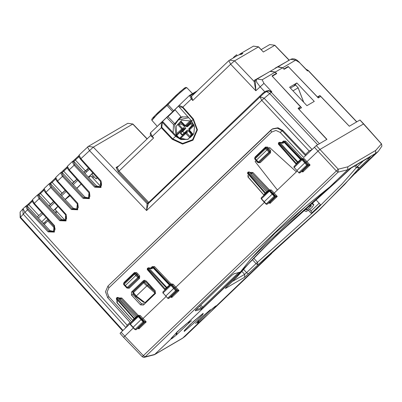 <?xml version="1.0" encoding="UTF-8"?>
<svg xmlns="http://www.w3.org/2000/svg" width="402" height="402" viewBox="0 0 402 402"><rect width="100%" height="100%" fill="white"/><g stroke="black" fill="none" stroke-linecap="round" stroke-linejoin="round"><path stroke-width="0.6" d="M44.481 224.165L43.516 223.08M53.878 231.522L49.948 230.532L37.26 216.924L41.888 212.648M65.531 220.366L61.601 219.376L48.913 205.764L53.541 201.492M77.184 209.211L73.254 208.221L60.566 194.608L65.194 190.337M88.837 198.05L84.907 197.065L72.224 183.453L76.847 179.181M100.495 186.895L96.56 185.905L83.877 172.297L88.5 168.026M78.35 156.172L75.038 159.338L75.395 160.041L73.847 161.403L72.847 161.242L72.224 161.644L67.39 166.272L69.245 169.87L68.863 170.312M72.847 161.242L78.702 155.825L78.36 156.162L78.847 156.735M66.697 167.327L63.385 170.498L63.742 171.197L62.194 172.558L61.194 172.403L60.571 172.8L55.737 177.433L57.592 181.031L57.21 181.468M61.194 172.398L67.049 166.981L66.707 167.317L67.194 167.89M49.602 183.523L51.727 181.654L52.089 182.352L50.541 183.719L49.541 183.558L48.918 183.955L44.079 188.588M55.044 178.483L51.727 181.654L55.396 178.141L55.049 178.473L55.541 179.046M37.949 194.684L40.074 192.809L40.436 193.508L38.888 194.875L37.889 194.714L37.265 195.111L32.426 199.744L34.286 203.342L33.904 203.784M43.391 189.638L40.074 192.809L43.743 189.297L43.396 189.628L43.888 190.201M26.296 205.839L28.421 203.965L28.783 204.668L27.235 206.03L25.813 206.115L23.135 208.653M31.738 200.799L28.421 203.965L32.09 200.452L31.743 200.784L32.235 201.362M148.212 203.658L146.594 210.573L89.435 150.544L87.556 146.966L88.334 146.378L79.043 155.117L80.897 158.715L80.516 159.157M49.948 230.532L48.109 231.828L27.507 209.829L24.954 212.276L23.08 208.693L22.813 208.975L23.045 208.733M130.072 322.419L127.173 325.193L24.954 212.276L20.155 217.653L20.1 212.095L20.462 217.186L122.987 330.444M312.068 149.423L264.084 98.178L259.868 96.751L261.742 100.334L271.842 91.802L269.033 90.963L266.526 91.571L264.963 92.49L264.707 91.706L260.039 86.696L256.747 82.259L256.31 79.616L257.144 78.983L262.149 79.782L275.124 72.184L276.315 73.415L271.993 75.948L300.56 106.892L298.515 108.821M305.54 154.428L309.158 150.966L261.742 100.334L146.594 210.573L147.072 203.613L93.314 147.147L88.334 146.378L127.771 123.293L132.906 124.007L127.771 123.293M349.353 126.213L319.947 95.54L317.876 97.525M283.842 69.023L282.722 67.737L295.696 60.144L299.505 62.551L307.475 70.948L308.299 70.496L306.098 69.27M283.872 68.993L288.194 66.466L286.968 67.642M319.947 95.54L317.464 96.998L288.194 66.466M306.324 69.506L299.505 62.551M278.018 66.777L282.722 67.737M326.771 139.429L298.073 108.344L300.56 106.892M262.149 79.782L263.968 83.35L271.842 91.802L268.827 90.556L269.033 90.963L271.179 92.194L319.429 143.725M268.827 90.556L266.154 90.993L266.526 91.571L269.611 93.41L317.68 144.75M257.144 78.983L270.069 71.42L275.124 72.184M266.154 90.993L263.104 92.937L263.491 93.616M148.529 203.347L147.971 203.085L147.082 203.608L148.127 203.729M149.067 202.829L148.755 202.412L147.971 203.085L118.268 171.749L116.057 167.488L119.077 165.719M263.104 92.937L148.755 202.412L119.052 171.076L117.198 167.533M263.466 93.656L148.072 203.764M263.802 93.349L264.963 92.49M298.148 87.862L292.973 90.857M295.696 85.033L298.168 87.832L303.706 102.269M267.591 72.868L254.466 80.269L255.476 80.41M275.089 74.591L276.315 73.415M256.31 79.616L255.491 80.4L255.32 81.435L255.808 90.746L263.968 83.35M254.466 80.269L254.149 81.505L255.32 81.435M191.508 96.39L192.769 100.495L230.663 64.219L228.813 60.667L229.592 60.079L234.572 60.848L254.149 81.505L255.808 90.746L230.663 64.219L234.572 60.848L258.587 46.813L253.461 46.109L258.441 46.878L263.38 51.994L258.587 46.813M151.579 136.509L153.634 137.966L152.247 136.404L150.494 132.771M239.326 54.612L240.346 53.783L241.939 53.27L240.627 54.521M237.265 55.587L239.753 54.546L241.099 54.486L242.903 53.431L241.939 53.27M233.668 57.692L233.446 57.456L236.527 54.788L237.301 55.627L236.532 56.019M295.706 84.998L290.385 88.103M150.433 132.816L162.117 121.861L163.106 122.017L176.237 136.002L175.629 136.358L162.483 122.489L161.358 122.369L162.483 122.489M187.92 139.328L181.593 139.243L176.237 136.002M178.769 105.887L174.915 109.575L181.252 117.047L187.935 116.826M181.091 116.856L180.121 117.369L174.795 123.715L167.981 116.701L175.141 109.841M167.981 116.701L166.679 117.464L173.493 124.474L173.096 132.66M174.795 123.715L173.493 124.474M166.679 117.464L162.036 121.906M184.704 88.852L184.955 87.807L179.845 91.922L167.935 103.54L167.996 104.56L173.629 110.756L172.689 111.655L173.001 111.897M157.222 126.318L151.886 120.344L156.845 114.771L167.046 105.47L166.162 105.229L175.96 95.425L183.955 88.505L185.548 87.445L186.744 87.591L184.146 89.294L178.282 94.344L167.046 105.47L172.689 111.655L158.534 125.062M151.886 120.344L151.75 119.319L152.996 117.655L157.745 112.826L166.162 105.229L154.76 115.786L153.303 118.409M178.458 137.851L176.553 135.464M174.739 125.002L180.327 117.253M179.116 105.364L182.86 107.098L192.02 98.369M179.011 105.465L178.91 106.63L182.503 107.45L182.86 107.098L193.427 119.027L197.432 129.846L192.955 140.187L182.568 144.082L172.267 139.293L175.629 136.358L181.021 139.584L187.292 139.393M193.432 119.027L191.648 121.022L178.91 106.63M151.83 136.851L161.308 127.73L161.358 122.369M187.387 139.373L187.87 139.353L193.734 133.73L193.93 132.972L194.457 126.72L191.648 121.022M187.719 139.122L187.277 139.378M309.158 150.966L311.696 149.775M149.142 284.199L148.675 284.651L154.474 291.234L155.016 293.068L145.016 302.641L143.243 301.982M149.152 284.209L148.725 284.621M136.132 296.656L135.499 297.264M136.142 296.666L135.509 297.274M135.921 296.45L136.268 296.033L145.016 302.641M154.474 291.234L147.574 285.294L146.916 285.842L148.675 284.651L145.82 281.752L144.388 282.083L143.635 281.847L143.243 282.058L143.614 282.772L146.765 285.983L136.268 296.033L132.977 291.892L143.228 282.093M146.916 285.842L155.016 293.068M132.977 291.892L143.243 282.058L145.052 281.521L145.82 281.752M136.142 296.158L135.861 296.475L143.625 302.314M127.173 325.193L126.178 327.389M305.53 155.685L282.164 130.73L277.38 128.168L272.169 129.127L270.697 130.243L271.636 132.032L108.907 287.822L107.967 286.033L272.169 129.132M123.64 337.318L120.067 333.374L121.108 332.243L143.363 355.68L142.298 356.785L123.64 337.323L133.328 327.911M298.942 109.284L326.932 139.338L316.294 145.559L303.666 157.463L280.214 132.414L275.943 130.424L271.636 132.032M316.294 145.559L319.932 149.449L317.982 151.132L336.333 170.935L338.092 172.151L347.74 169.719L375.639 153.388L378.237 151.433L381.9 146.152L381.548 143.906L363.674 123.876M270.013 71.45L277.641 66.973L282.651 67.767L284.113 69.31L288.415 66.792L318.263 97.927L320.751 96.475L349.293 126.248L359.926 120.022L381.458 143.921L375.689 150.474L347.79 166.805L338.248 169.212L319.932 149.449L363.664 123.871L360.001 119.992M142.298 356.785L143.876 357.428L145.122 356.901L338.092 172.151L338.248 169.212L143.363 355.68L145.122 356.901L154.8 354.433L182.704 338.102L198.643 322.841L198.603 320.258M268.707 190.704L270.611 190.739L275.405 195.885L275.35 197.055L274.591 197.075L267.229 204.115L270.35 201.879L275.42 197.025L275.445 195.874L274.154 196.292L274.591 197.075L274.641 195.9L272.682 193.709L273.435 193.694L274.244 193.005L296.354 171.835L269.687 147.599L267.657 149.328L266.395 148.036L265.627 148.725L266.878 150.001L267.657 149.328L269.456 151.403L269.42 152.554L266.878 150.001L256.004 160.483M259.305 162.353L269.802 152.333L259.064 162.468L258.3 161.971L255.225 158.679L265.627 148.725L265.255 148.011L265.541 147.83L254.853 157.971L265.24 148.036M255.225 158.679L254.853 157.971L254.798 159.122L255.225 158.679M277.405 189.98L255.119 161.544L255.994 160.705L257.943 162.669L260.21 162.735L270.566 152.825L270.631 150.524L257.903 162.443L254.828 159.112M297.143 171.081L296.354 171.835L269.687 147.599M269.265 190.498L272.682 193.709L264.013 201.965L266.049 204.09L266.209 203.889L261.451 198.719L261.285 198.915L261.099 198.171L261.32 197.769L261.451 198.719L269.375 191.136L274.154 196.292L266.209 203.889L267.229 204.115L266.652 204.347L266.124 204.05M269.224 190.498L261.32 197.769L268.697 190.709L269.375 191.136L271.415 190.045L269.35 189.794L269.642 190.488M250.3 172.724L250.617 172.423L252.893 172.513L269.35 189.794L266.621 191.799L248.511 172.694L248.034 173.156L247.662 172.448M248.134 171.991L249.295 172.021L248.511 172.694L248.14 171.986L247.446 173.307M267.953 191.382L249.295 172.021L251.039 173.322M296.812 170.604L304.847 162.83L307.017 161.629L317.982 151.132L314.339 147.248M298.842 172.729L294.158 167.408L299.038 172.966L299.797 172.91L302.847 170.694M308.128 165.679L307.279 165.77L299.942 172.8L298.922 172.579L307.329 164.599L302.54 159.453L302.063 159.84L307.279 165.77L307.329 164.599L308.178 164.503L308.198 165.644L308.218 164.493L303.384 159.358L301.862 159.202L303.384 159.358L304.188 158.669L302.123 158.413L302.415 159.137M303.007 170.579L299.867 172.865M294.003 167.599L294.023 166.468L301.389 159.408L294.038 166.453L294.158 167.408L302.063 159.84L301.389 159.408L301.837 159.202M301.399 159.403L301.822 159.207M282.485 142.745L283.053 143.258L279.762 142.79L279.295 143.223L278.928 142.514L278.445 142.971L278.817 143.685L278.4 144.132L295.862 163.85M295.897 163.84L296.284 163.403L278.817 143.685L279.295 143.223L297.405 162.328L297.877 161.905L279.621 142.288L278.928 142.514M278.43 144.122L278.455 142.966M123.514 283.902L123.997 282.531L134.404 272.566L136.66 272.636L135.896 273.33L134.444 273.345L135.298 273.551L134.524 274.234L135.775 275.511L136.559 274.837L138.353 276.918L138.323 278.068L135.775 275.511L124.906 285.993M134.152 273.526L123.756 283.48L124.123 284.194L123.695 284.631L126.806 287.958L127.821 288.088L128.479 287.681L127.821 288.088L126.806 287.958L127.198 287.485L138.871 276.616L135.896 273.33L135.298 273.551L136.559 274.837L137.866 273.862L139.68 275.968L139.605 278.269L129.248 288.184L128.479 287.681L138.836 277.767L127.967 287.978L127.198 287.485L124.123 284.194L134.524 274.234L134.152 273.526L134.444 273.345L123.756 283.48L123.731 284.621M165.714 296.118L173.744 288.34L175.92 287.139L264.431 202.402M167.74 298.244L163.061 292.922L167.996 298.5L168.699 298.42L171.749 296.204M177.031 291.189L176.182 291.284L168.845 298.309L167.825 298.088L176.227 290.113L171.443 284.968L170.961 285.35L176.182 291.284L176.227 290.113L177.081 290.018L177.096 291.159L177.121 290.008L172.287 284.872L170.749 284.711L172.287 284.872L173.091 284.179L171.026 283.923L171.317 284.651M171.91 296.088L168.765 298.379M162.9 293.108L162.936 291.963L170.287 284.923L162.936 291.963L163.061 292.922L170.961 285.35L170.287 284.923L170.739 284.716M151.388 268.255L151.951 268.767L148.665 268.3L148.197 268.737L147.83 268.023L147.348 268.486L147.303 269.652L147.715 269.194L147.348 268.486M164.8 289.355L165.182 288.912L147.715 269.194L148.197 268.737L166.302 287.837L166.78 287.415L148.524 267.797L147.825 268.023M147.333 269.636L164.976 289.912M135.022 329.56L135.916 329.776L139.253 327.389L144.323 322.535L144.303 321.394L144.253 322.57L143.489 322.585L136.127 329.625L135.112 329.399L143.052 321.801L143.489 322.585L143.539 321.414L143.052 321.801L141.062 319.635L132.916 327.479L134.946 329.6M138.891 315.992L139.509 316.248L138.278 316.645L137.6 316.223L130.223 323.278L138.087 316.012L138.75 316.268L141.579 319.218L142.333 319.203L144.303 321.394L143.539 321.414L141.579 319.218L141.062 319.635L138.278 316.645L130.188 324.424L130.223 323.278L130.348 324.233L135.112 329.399L134.951 329.605M137.6 316.223L138.122 316.012M138.906 315.992L138.167 316.007M116.344 298.817L117.464 301.781L116.344 298.817L116.56 297.957L116.932 298.666L116.575 299.023L134.047 318.751L134.399 318.384L134.74 318.856M138.539 316.002L138.248 315.304L135.519 317.309L117.042 297.495L116.56 297.957M135.871 317.801L135.519 317.309L134.399 318.384L116.932 298.666L118.193 297.53L119.937 298.837M117.037 297.505L118.123 297.43L136.856 316.897M268.169 149.006L266.993 147.815L265.541 147.83L266.993 147.815L267.762 147.127L265.501 147.057L255.094 157.016L255.411 157.438M263.802 194.824L265.496 192.875L265.838 193.347M265.375 193.784L247.672 173.513L248.034 173.156L265.496 192.875L266.621 191.799L266.968 192.292M268.189 190.664L268.516 190.875M250.898 173.172L252.119 173.192L268.792 190.638M152.268 267.496L151.438 268.214L152.252 267.511L153.056 267.817L169.448 285.113L170.111 285.083M166.644 288.304L166.302 287.837L165.182 288.912L165.523 289.38M170.493 284.787L153.795 267.325L152.373 267.42L153.368 267.576L154.569 266.647L171.026 283.923L169.845 284.807L170.177 285.023M283.365 141.986L282.541 142.7L283.35 141.996L284.154 142.303L300.545 159.599L301.209 159.574M297.741 162.795L297.405 162.328L296.284 163.403L296.621 163.87M281.777 142.594L283.395 141.042L285.671 141.137L302.123 158.413L300.947 159.298L301.274 159.509M285.671 141.137L284.892 141.816L283.475 141.911L284.892 141.816L301.59 159.272M132.705 320.334L134.047 318.751L134.273 319.294M129.992 323.741L121.108 332.243M144.253 322.57L146.202 321.922L140.318 315.56L139.509 316.248L142.333 319.203L166.041 296.596M155.604 293.179L143.408 305.023L155.318 293.611L155.232 290.807L146.142 280.943L144.187 280.305L143.273 280.797L144.926 280.284M143.408 305.023L140.539 304.872L131.454 295.003L132.997 294.571L141.529 303.751L144.413 303.892M144.685 280.485L133.027 291.646L131.494 292.073L131.454 295.003M131.494 292.073L143.273 280.797M137.092 316.173L137.419 316.384M120.314 299.118L121.017 298.706L137.69 316.148M267.149 204.186L270.074 202.07M269.219 202.693L269.958 203.442L269.581 202.437M275.35 197.055L277.305 196.412L269.958 203.442L270.239 201.95M275.445 195.874L277.305 196.412L271.415 190.045M304.188 158.669L310.078 165.031L308.218 164.493M310.078 165.031L308.198 165.644L303.128 170.498L302.736 172.061L310.078 165.031M302.354 171.061L302.736 172.061L301.997 171.317M136.047 329.695L138.976 327.58M138.122 328.208L138.861 328.957L138.479 327.947M144.343 321.384L146.202 321.922L138.861 328.957L139.142 327.459M173.091 284.179L178.98 290.546L177.121 290.008M178.98 290.546L177.096 291.159L172.026 296.013L171.639 297.575L178.98 290.546M171.257 296.57L171.639 297.575L170.9 296.832M250.813 258.883L275.058 233.12L305.319 206.698L329.776 186.915L277.058 234.783L240.205 272.28L250.813 258.883L305.319 206.698M239.502 272.44L240.205 272.28L238.316 274.481L240.009 272.506L239.245 272.546M238.522 272.817L239.215 273.249L239.542 272.933L238.808 272.712M239.637 272.807L239.014 272.636M240.059 272.27L239.703 272.355M234.14 273.692L231.974 275.159L234.14 273.692L239.888 272.27M238.316 274.481L188.754 321.927L177.347 331.685L170.744 339.172L154.423 354.715M196.176 309.434L195.352 310.826L201.307 309.284L203.301 307.636L202.548 307.148L238.336 272.883M240.14 272.109L233.703 273.903M195.493 310.163L232.044 275.094M195.352 310.826L195.598 310.083M201.307 309.284L201.342 308.118L202.548 307.148L200.714 305.118M171.322 338.258L170.744 339.172L172.227 338.399L176.171 335.188L189.86 322.082L187.789 322.69M171.352 338.122L180.126 329.127L188.754 321.927L189.86 322.082L188.995 322.6M176.337 332.685L176.171 335.188L176.538 334.745M299.073 109.158L301.555 107.706L272.295 76.274M272.425 76.149L276.727 73.631L275.275 72.084L270.28 71.28M296.902 82.948L289.571 87.239L306.927 105.691L314.263 101.394L296.902 82.948L293.591 86.224M182.342 338.373L185.297 336.152L182.342 338.373L154.438 354.705L143.921 357.428M215.562 306.123L216.653 305.595L215.17 306.369L211.226 309.58L197.538 322.685L198.643 322.841L209.728 312.736L216.653 305.595L266.214 258.149L318.927 210.281L356.343 172.146M266.214 258.149L267.953 256.662M308.635 210.532L311.475 213.532L312.103 212.658L309.836 209.522M315.665 199.457L320.57 204.824L311.475 213.532M204.497 314.696L200.603 318.314M209.789 310.228L210.965 309.791M198.382 320.479L198.342 321.288L197.538 322.685L198.186 320.675M238.662 285.038L271.722 253.411M272.732 128.801L277.993 127.806L282.797 130.364L280.214 132.414M306.158 155.082L282.797 130.364M133.027 291.646L132.997 294.571M97.239 177.679L96.058 178.915L97.379 177.835M93.033 173.036L91.802 174.312L96.058 178.915M86.716 171.765L85.797 170.77M70.008 195.653L65.189 199.568M57.958 206.372L55.174 209.648L65.189 220.472M100.812 186.588L90.937 175.91L88.661 177.428M81.234 184.031L76.847 188.417M94.138 176.84L92.817 177.945M44.255 224.427L48.592 220.055M55.803 213.155L57.19 211.824M47.873 219.261L44.753 222.246L45.516 223.07M55.069 212.367L56.461 211.04M91.978 177.036L93.219 175.845M41.758 221.748L46.24 217.457M53.411 210.588L57.893 206.301M65.064 199.432L69.546 195.146M76.717 188.277L81.199 183.985M88.37 177.121L92.852 172.83M38.341 218.08L42.873 213.738M49.994 206.919L54.526 202.583M61.647 195.764L66.179 191.427M73.3 184.608L77.832 180.267M84.953 173.453L89.485 169.111M44.818 222.316L43.18 223.276M309.59 204.874L311.429 205.764L307.063 209.944L306.786 210.06L307.103 209.683L305.369 208.678M311.429 205.764L307.103 209.683M303.55 210.326L306.203 211.527L310.656 208.759L312.113 207.367L313.882 204.764L312.017 202.703M311.108 203.512L313.882 204.764M185.799 128.288L182.754 131.424L180.277 133.203L184.618 128.735L185.799 128.288L183.222 125.303L181.357 124.087L182.151 123.329M191.583 122.922L187.463 126.7L186.669 126.771L186.031 126.117M187.417 130.037L181.97 135.032L187.417 130.037L190.191 132.836L191.121 134.64L191.895 133.896M190.719 123.796L192.121 125.313L188.669 128.931L188.97 129.278M188.669 128.931L193.01 124.464L191.317 122.63L186.669 126.771M192.121 125.313L192.985 124.434M180.277 133.203L181.97 135.032M186.488 131.876L187.618 131.906L186.618 130.896M184.618 128.735L183.684 127.66L182.342 128.414L176.724 133.685L176.076 135.62L176.79 135.373L183.649 128.806L183.684 127.66M176.79 135.373L179.503 138.338M191.709 121.087L186.799 125.791L185.674 126.233L185.98 126.052L185.216 125.555L184.825 126.027L185.729 126.213M188.96 129.288L193.844 124.61L188.955 129.293L188.905 130.439L189.342 130.007L188.96 129.288L188.905 130.439L192.342 134.414L193.282 134.57L189.342 130.007L194.131 125.419M191.121 134.64L190.081 136.559L192.342 134.414M190.081 136.559L189.92 137.791L193.282 134.57M187.618 131.906L186.422 132.826L185.377 132.725L185.684 133.509L180.845 138.137L179.583 138.484M184.825 126.007L181.131 122.293L184.825 126.027L185.674 126.233M181.131 122.293L180.98 121.268L185.216 125.555L190.056 120.922L191.246 120.565M181.357 124.087L177.614 124.494L180.98 121.268M183.649 128.806L182.322 129.555L182.342 128.414L178.925 124.464M49.069 205.93L53.612 201.578L49.069 205.93M60.722 194.774L65.27 190.417L60.722 194.774M72.375 183.613L76.923 179.262L72.375 183.619M84.028 172.458L88.576 168.106L84.028 172.458M147.052 138.941L132.75 124.067L93.314 147.147L80.897 158.715L101.128 181.066L100.711 181.518L99.997 187.252L95.5 186.528L74.903 164.529L73.43 161.649L72.224 161.644L74.124 165.202L69.245 169.87L89.475 192.221L89.058 192.674L88.345 198.407L83.847 197.683L63.25 175.684L61.777 172.805L60.571 172.8L62.471 176.357L57.592 181.031L77.822 203.377L77.405 203.829L76.692 209.563L72.194 208.839L51.597 186.84L50.124 183.96L48.918 183.955L50.818 187.518L45.557 192.628M61.255 172.368L63.375 170.508M72.908 161.212L75.028 159.353M125.952 327.605L23.175 214.065L22.813 208.975L20.1 212.095M83.892 172.287L73.847 161.403L73.43 161.649M79.114 157.303L78.717 156.86L75.395 160.041L85.455 170.935M72.239 183.443L62.194 172.558L61.777 172.805M67.461 168.458L67.064 168.016L63.742 171.197L73.802 182.091M60.586 194.598L50.541 183.719L50.124 183.96M51.742 181.644L49.541 183.558M55.808 179.614L55.411 179.171L52.089 182.352L62.149 193.251M48.933 205.754L38.888 194.875L37.265 195.111L39.165 198.673L34.286 203.342L54.516 225.693L54.099 226.14L53.381 231.879L48.888 231.155L28.291 209.156L26.813 206.276L25.612 206.271L27.507 209.829L28.291 209.156M44.155 190.774L43.758 190.332L40.436 193.508L50.496 204.407M37.28 216.909L27.235 206.03L26.813 206.276M32.502 201.93L32.105 201.487L28.783 204.668L38.843 215.562M79.099 155.071L78.867 156.785L80.48 159.167L101.299 182.367L101.56 185.272L100.013 187.242M67.446 166.232L67.214 167.941L68.827 170.322L89.646 193.523L89.907 196.427L88.36 198.397M96.56 185.905L94.721 187.201L74.124 165.202L74.903 164.529M55.793 177.388L55.561 179.101L57.174 181.478L77.993 204.678L78.254 207.583L76.707 209.553M84.907 197.065L83.068 198.357L62.471 176.357L63.25 175.684M44.14 188.543L45.939 192.186L66.169 214.532L65.752 214.985L65.054 220.708M73.254 208.221L71.415 209.512L50.818 187.518L51.597 186.84M32.487 199.699L32.255 201.412L33.868 203.794L54.687 226.994L54.948 229.899L53.381 231.879M61.601 219.376L59.762 220.673L39.165 198.673L39.944 198L38.471 195.121M148.082 203.759L147.082 203.608M356.69 121.917L308.143 70.556L306.193 69.37M277.913 66.827L290.696 59.345L295.696 60.144M117.118 167.604L116.057 167.488M153.634 137.966L118.268 171.749M288.224 60.792L275.099 68.189M288.013 60.632L288.696 60.516M295.671 85.008L298.138 87.837L303.651 102.208M289.144 60.255L274.742 45.341L263.38 51.994M289.279 60.174L274.893 45.275L269.762 44.572L261.24 49.562M195.322 92.731L190.643 95.47L191.819 97.982M192.769 100.495L191.337 98.982L189.442 95.465L190.643 95.47M192.518 93.631L191.061 94.485M186.975 97.827L173.629 110.756L173.825 111.108M166.192 105.203L167.895 103.595M249.386 48.491L247.14 49.808M178.694 137.997L177.91 137.122L177.624 137.263M182.503 107.45L193.071 119.384L196.925 129.786L192.613 139.72L182.634 143.464L172.729 138.861L161.775 127.298L161.308 127.73L172.267 139.293M161.775 127.298L162.413 122.424M163.106 122.017L162.604 122.314M94.721 187.201L101.008 187.483L101.128 181.066M83.068 198.357L89.355 198.638L89.475 192.221M71.415 209.512L77.702 209.799L77.822 203.377M44.084 188.588L43.908 190.257L45.521 192.638L65.752 214.985L66.34 215.839L66.601 218.738L65.034 220.718L60.541 219.994L39.944 198M59.762 220.673L66.049 220.954L66.169 214.532M48.109 231.828L54.396 232.11L54.516 225.693M147.549 285.309L144.388 282.083L132.951 293.033M108.907 287.822L107.063 292.103L108.746 296.575L107.701 297.701L105.48 291.777L107.967 286.033L270.677 130.268M108.746 296.575L131.63 321.856M347.79 166.805L347.74 169.719L329.776 186.915M375.689 150.474L375.639 153.388L357.674 170.589M257.933 162.433L258.923 162.579L257.933 162.433M260.21 162.735L259.446 162.247L258.923 162.579L259.3 162.353M247.999 176.98L248.024 175.82M264.024 195.076L248.024 176.895L248.567 176.272M300.947 159.298L284.47 142.062L283.053 143.258M169.845 284.807L153.368 267.576L151.951 268.767M116.897 302.49L116.922 301.329M132.926 320.585L116.927 302.404L117.464 301.781M268.028 149.107L269.832 151.182L269.802 152.333L270.566 152.825M268.812 148.433L270.631 150.524M254.617 158.388L255.094 157.016M265.898 147.7L265.501 147.057M268.933 148.318L267.762 147.127M283.787 141.725L283.395 141.042M252.893 172.513L251.416 173.604M263.858 194.945L248.084 177.121M248.034 177.166L247.979 174.96M251.014 173.106L250.617 172.423M152.69 267.24L152.293 266.556L154.569 266.647M150.675 268.104L152.293 266.556M140.318 315.56L138.248 315.304L121.796 298.028L121.017 298.706L119.801 298.681M119.912 298.616L119.52 297.932L121.796 298.028M119.203 298.239L119.52 297.932M116.982 302.636L116.876 300.47M139.68 275.968L138.871 276.616L138.836 277.767L139.605 278.269M129.248 288.184L127.002 288.103M123.997 282.531L124.313 282.948M134.801 273.209L134.404 272.566M137.866 273.862L136.66 272.636M263.697 195.392L263.893 195.015M169.785 285.38L169.448 285.113L166.78 287.415L167.237 287.737M300.882 159.865L300.545 159.599L297.877 161.905L298.339 162.227M132.755 320.459L116.932 302.681M132.6 320.902L132.796 320.53M241.672 271.144L244.602 274.35L232.17 281.621M225.889 287.706L236.808 277.179M225.658 287.943L236.788 277.199L251.275 260.682L277.727 234.396L337.901 180.372M338.137 180.171L351.438 167.8L347.534 171.172M347.584 171.121L337.997 180.302L321.912 193.97L294.772 218.371L269.003 242.838L254.064 257.798L243.29 269.305L237.054 276.893M351.082 168.071L370.599 156.589L351.438 167.8M243.386 269.199L246.557 272.662L244.602 274.35L244.552 277.264L225.391 288.475M239.215 273.249L203.301 307.636M231.974 275.159L196.111 309.5M199.593 306.188L201.342 308.118L196.055 309.58M176.528 334.765L176.92 333.745L176.664 332.369L186.382 323.811M367.654 158.373L368.679 158.795L370.599 156.589M368.679 158.795L359.227 167.84L356.323 167.664L354.71 165.946M244.552 277.264L257.908 264.848L318.263 210.668L344.715 184.382L359.227 167.84L357.328 166.614L355.996 165.197M203.191 313.299L190.458 324.278L184.694 330.148L184.206 331.469L196.94 320.489L202.698 314.615L203.191 313.299M282.651 67.767L275.275 72.084M381.9 146.152L381.548 143.906M248.456 273.893L246.557 272.662L256.004 263.617L316.359 209.442L342.162 183.799L356.323 167.664L363.222 160.966M252.315 259.612L256.004 263.617L257.908 264.848L257.481 262.29L253.697 258.174M319.128 203.246L311.133 210.904M312.103 212.658L320.439 204.678M238.502 285.199L266.797 258.124M140.539 304.872L141.529 303.751M155.197 293.741L155.433 293.47M47.783 220.834L55.119 228.763M304.967 209.04L306.786 210.025M310.183 206.728L308.565 205.794M311.073 206L309.354 205.085M313.485 204.558L311.902 202.804M182.704 116.68L179.684 118.6L182.694 116.68M183.222 125.303L183.679 124.866M182.754 131.424L184.156 132.936M190.191 132.836L190.618 132.424M180.784 133.007L182.317 134.66M192.337 134.389L188.92 130.434M190.096 136.534L186.422 132.826L185.684 133.509L189.92 137.791M186.799 125.791L185.98 126.052L191.458 120.806M178.895 124.469L181.146 122.314M176.151 135.464L182.322 129.555L177.614 124.494M185.297 132.796L179.433 138.409L186.548 131.821M180.845 138.137L186.327 139.464M187.845 139.258L188.422 139.107M190.056 120.922L181.734 120.203L176.121 126.278L176.724 133.685M174.654 125.329L178.051 120.037L188.684 117.675M147.162 138.836L132.906 124.007M37.889 194.714L40.074 192.809M26.236 205.869L28.421 203.965M356.825 121.836L308.299 70.496M299.651 62.486L296.927 60.124L294.676 58.978L292.42 58.757L290.777 59.3M150.74 135.414L117.052 167.644M191.452 96.43L228.813 60.667L236.572 55.994M240.346 53.783L253.461 46.109M274.893 45.275L269.762 44.572M150.438 132.811L150.258 134.479L151.78 136.796M178.845 105.696L189.442 95.465L197.302 90.837M186.744 87.591L192.528 93.631M247.114 49.823L250.024 48.119M177.91 137.122L176.629 135.434M174.885 124.6L180.146 117.364M122.595 330.816L20.155 217.653M135.861 296.475L132.921 293.038L132.977 291.887M107.701 297.701L130.549 322.942M261.29 198.915L264.013 201.965M248.19 175.619L247.964 176.991L263.948 195.151M249.22 171.92L251.245 173.428M282.601 142.71L279.621 142.288M170.287 284.923L170.724 284.716M151.504 268.219L148.524 267.797M130.188 324.429L132.916 327.479M117.093 301.128L116.866 302.5L132.67 320.344M118.123 297.43L120.148 298.942M295.867 163.855L296.078 164.403M132.675 320.349L132.846 320.66M188.608 322.052L189.799 321.158M189.714 322.213L191.513 320.816M187.669 322.786L189.704 322.218M184.232 330.7L193.256 321.655L202.869 313.545M357.011 171.383L318.55 210.648L267.094 257.401M209.754 310.254L211.125 309.671L215.653 306.028M195.503 323.54L202.854 316.193L210.407 309.756M197.739 322.474L197.161 323.138M185.292 336.152L239.074 284.626M355.061 173.624L378.242 151.428M272.772 128.776L272.169 129.127M87.244 169.383L88.164 170.378M304.952 209.055L306.786 210.065M176.066 135.61L174.619 125.379L178.051 120.037L179.684 118.6"/></g></svg>
